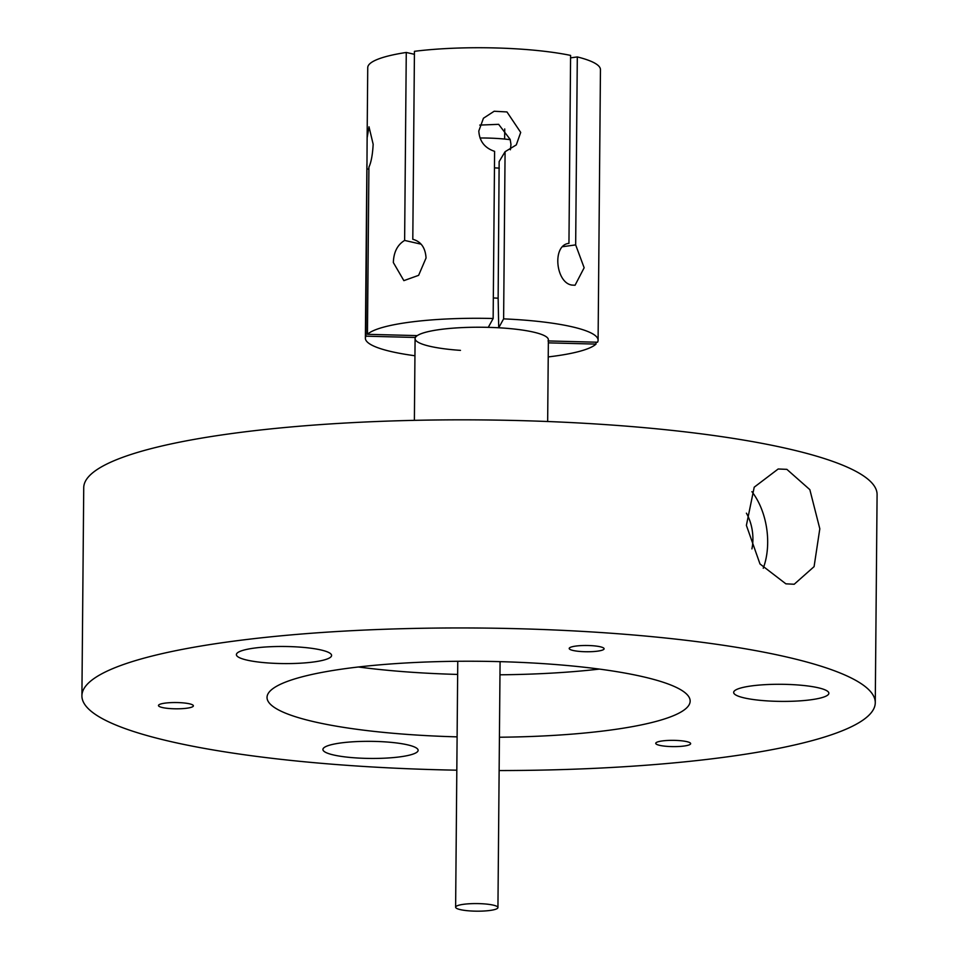 <?xml version="1.0" encoding="UTF-8"?>
<svg xmlns="http://www.w3.org/2000/svg" width="959" height="959" viewBox="0 0 959 959"><rect width="100%" height="100%" fill="white"/><g stroke="black" fill="none" stroke-linecap="round" stroke-linejoin="round"><path stroke-width="1.44" d="M600.154 646.75A17.454 3.129 0.5 0 1 604.11 648.775A17.454 3.129 0.5 0 1 592.53 651.617A17.454 3.129 0.5 0 1 573.17 650.49A17.454 3.129 0.5 0 1 569.202 648.464A17.454 3.129 0.5 0 1 580.794 645.623A17.454 3.129 0.5 0 1 600.154 646.75M686.68 741.607A17.454 3.129 0.5 0 1 690.648 743.633A17.454 3.129 0.5 0 1 679.056 746.486A17.454 3.129 0.5 0 1 659.696 745.359A17.454 3.129 0.5 0 1 655.74 743.333A17.454 3.129 0.5 0 1 667.32 740.48A17.454 3.129 0.5 0 1 686.68 741.607M818.063 687.735A47.602 8.547 0.5 0 1 828.864 693.261A47.602 8.547 0.5 0 1 797.265 701.029A47.602 8.547 0.5 0 1 744.46 697.96A47.602 8.547 0.5 0 1 733.659 692.434A47.602 8.547 0.5 0 1 765.258 684.654A47.602 8.547 0.5 0 1 818.063 687.735M407.323 744.783A47.602 8.547 0.5 0 1 418.124 750.31A47.602 8.547 0.5 0 1 386.525 758.078A47.602 8.547 0.5 0 1 333.72 755.009A47.602 8.547 0.5 0 1 322.919 749.482A47.602 8.547 0.5 0 1 354.518 741.703A47.602 8.547 0.5 0 1 407.323 744.783M751.916 548.884A34.908 21.829 82.1 0 0 746.402 513.173M786.871 469.359L809.84 489.641L819.813 528.769L814.083 566.637L794.208 584.247L785.877 583.827L759.996 563.964L746.39 525.364L754.218 487.184L778.193 468.987L786.871 469.359M763.244 568.255A58.175 36.382 82.1 0 0 751.892 491.655M189.414 703.798A17.454 3.129 0.5 0 1 193.382 705.824A17.454 3.129 0.5 0 1 181.79 708.677A17.454 3.129 0.5 0 1 162.431 707.55A17.454 3.129 0.5 0 1 158.475 705.524A17.454 3.129 0.5 0 1 170.055 702.671A17.454 3.129 0.5 0 1 189.414 703.798M320.786 649.926A47.602 8.547 0.5 0 1 331.598 655.453A47.602 8.547 0.5 0 1 299.999 663.22A47.602 8.547 0.5 0 1 247.194 660.152A47.602 8.547 0.5 0 1 236.393 654.625A47.602 8.547 0.5 0 1 267.993 646.846A47.602 8.547 0.5 0 1 320.786 649.926M510.236 139.678A48.441 8.703 -179.5 0 0 480.015 137.988M499.279 168.125A57.54 10.333 -179.5 0 0 494.46 167.873M498.141 298.201A57.54 10.333 -179.5 0 0 493.322 297.949M547.661 421.504L548.38 339.786A66.639 11.964 -179.5 0 0 548.284 339.162A66.639 11.964 -179.5 0 0 533.252 332.054A66.639 11.964 -179.5 0 0 460.979 327.654A66.639 11.964 -179.5 0 0 415.187 338A66.639 11.964 -179.5 0 0 415.091 338.623L414.384 420.342M499.124 770.556A396.69 71.218 -179.5 0 0 875.267 702.719L877.089 494.592A396.69 71.218 -179.5 0 0 787.051 448.548A396.69 71.218 -179.5 0 0 347.074 422.931A396.69 71.218 -179.5 0 0 83.733 487.675L81.911 695.79A396.69 71.218 -179.5 0 0 171.949 741.846A396.69 71.218 -179.5 0 0 456.82 770.185M875.267 702.719A396.69 71.218 -179.5 0 0 785.241 656.663A396.69 71.218 -179.5 0 0 345.252 631.046A396.69 71.218 -179.5 0 0 81.911 695.79M499.423 737.231A211.567 37.988 -179.5 0 0 690.156 701.101A211.567 37.988 -179.5 0 0 642.134 676.539A211.567 37.988 -179.5 0 0 407.479 662.885A211.567 37.988 -179.5 0 0 267.034 697.409A211.567 37.988 -179.5 0 0 315.043 721.971A211.567 37.988 -179.5 0 0 457.107 736.86M358.354 666.984A211.567 37.988 -179.5 0 0 457.647 674.429M499.963 674.8A211.567 37.988 -179.5 0 0 599.375 669.094M493.921 905.296A21.158 3.8 -179.5 0 0 470.282 903.714A21.158 3.8 -179.5 0 0 455.621 907.19A21.158 3.8 -179.5 0 0 459.625 909.456A21.158 3.8 -179.5 0 0 483.276 911.05A21.158 3.8 -179.5 0 0 497.937 907.562A21.158 3.8 -179.5 0 0 493.921 905.296M548.368 340.948L597.529 342.231A116.363 20.894 -179.5 0 0 598.092 340.217L600.454 69.659A116.363 20.894 -179.5 0 0 577.306 56.929L575.664 244.893L562.909 246.667M415.942 335.578L415.415 337.472L365.942 336.177L367.129 137.832L368.999 126.792L373.159 144.258C372.607 154.627 371.193 162.251 368.915 167.154L367.453 334.307A116.363 20.894 -179.5 0 1 493.142 318.508L494.604 151.354C484.691 147.998 479.428 141.213 478.817 130.975L483.432 118.245L494.173 111.244L506.963 111.939L520.701 132.426L516.29 144.905L505.081 151.714L499.148 161.58L498.141 298.093L498.716 327.774L503.619 318.868L505.081 151.714M414.42 54.303L406.268 52.457L404.626 240.433C397.458 244.773 393.693 252.145 393.346 262.55L403.871 280.639L418.615 275.341L426.048 258.007C425.4 247.758 420.989 241.512 412.802 239.294L414.444 51.318A116.363 20.894 -179.5 0 1 570.593 55.406L568.951 243.37C551.809 244.881 555.693 283.109 572.043 285.087L575.064 285.243L584.151 267.753L575.664 244.893M404.626 240.433L421.109 244.173M510.392 149.772L510.967 144.413L510.164 139.415L498.644 124.334L479.752 125.09M548.057 340.936A66.639 11.964 -179.5 0 0 548.296 339.198A66.639 11.964 -179.5 0 0 533.252 332.054A66.639 11.964 -179.5 0 0 498.716 327.774M365.942 336.177A116.363 20.894 -179.5 0 0 365.379 338.191A116.363 20.894 -179.5 0 0 391.787 351.701A116.363 20.894 -179.5 0 0 414.947 355.753M598.092 340.217A116.363 20.894 -179.5 0 0 571.684 326.707A116.363 20.894 -179.5 0 0 503.619 318.868M406.268 52.457A116.363 20.894 -179.5 0 0 367.741 67.633L367.129 137.832M493.142 318.508L488.275 327.355A66.639 11.964 -179.5 0 0 417.297 335.614L367.453 334.307M415.415 337.472A66.639 11.964 -179.5 0 0 415.175 338.036A66.639 11.964 -179.5 0 0 460.476 350.371M548.224 356.916A116.363 20.894 -179.5 0 0 596.019 344.101L596.03 342.195M548.344 342.854L596.019 344.101M570.569 57.864L577.306 56.929M368.891 169.072L367.393 169.012M457.767 661.278L455.621 907.19M504.722 128.938L504.638 139.055M500.083 661.65L497.937 907.562M366.901 163.917L365.379 338.191"/></g></svg>
